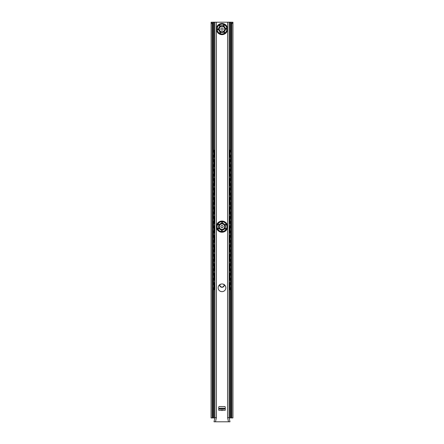 <?xml version="1.0" encoding="UTF-8"?>
<svg xmlns="http://www.w3.org/2000/svg" width="444" height="444" viewBox="0 0 444 444"><rect width="100%" height="100%" fill="white"/><g stroke="black" fill="none" stroke-linecap="round" stroke-linejoin="round"><path stroke-width="0.67" d="M224.442 284.837A2.442 2.442 0 0 1 224.115 286.075L222 287.296L219.885 286.075L220.102 284.265M223.898 284.265L224.115 286.075A2.442 2.442 0 0 1 219.558 284.837M212.92 22.428L212.165 23.976L211.105 22.2L212.92 22.428L212.92 417.954L214.841 417.954M229.16 417.954L232.945 417.954L232.945 22.2L231.835 23.976L231.08 22.428L232.895 22.2M212.238 22.2L231.762 22.2M218.975 408.935A1.182 1.182 0 0 1 220.08 408.175L223.92 408.175A1.182 1.182 0 0 1 225.025 408.935M212.165 23.976L212.165 417.954L212.92 417.954M231.835 23.976L231.835 417.954M231.08 22.428L231.08 417.954M212.165 417.954L211.055 417.954L211.105 22.2M214.186 150.183L213.891 150.183L213.775 151.665L214.075 151.665L214.186 150.183L214.902 150.183M229.098 157.226L230.109 157.226L230.225 155.744L230.109 150.183L229.098 150.183M229.67 152.092L229.67 155.256M229.67 161.555L229.67 164.724M229.67 171.023L229.67 174.187M229.67 180.486L229.67 183.655M229.67 189.949L229.67 193.118M229.67 199.417L229.67 202.581M229.67 208.88L229.67 212.049M229.67 218.348L229.67 221.512M229.67 227.811L229.67 230.98M229.67 237.279L229.67 240.443M229.67 246.742L229.67 249.905M229.67 256.205L229.67 259.374M229.67 265.673L229.67 268.836M229.67 275.136L229.67 278.305M214.33 155.256L214.33 152.092M214.33 164.724L214.33 161.555M214.33 174.187L214.33 171.023M214.33 183.655L214.33 180.486M214.33 193.118L214.33 189.949M214.33 202.581L214.33 199.417M214.33 212.049L214.33 208.88M214.33 221.512L214.33 218.348M214.33 230.98L214.33 227.811M214.33 240.443L214.33 237.279M214.33 249.905L214.33 246.742M214.33 259.374L214.33 256.205M214.33 268.836L214.33 265.673M214.33 278.305L214.33 275.136M229.67 284.604L229.67 287.768M214.33 287.768L214.33 284.604M229.814 150.183L229.925 151.665L230.225 151.665M230.225 155.744L229.925 155.744L229.925 151.665M229.925 155.744L229.814 157.226M213.775 155.744L213.891 157.226L214.186 157.226L214.075 155.744L213.775 155.744L213.775 151.665M214.075 155.744L214.075 151.665M214.186 157.226L214.902 157.226M229.814 159.59L229.925 161.067L230.225 161.067L230.109 159.59L229.098 159.59M230.225 165.212L229.925 165.212L229.814 166.689L230.109 166.689L230.225 165.212L230.225 161.067M229.098 166.689L229.814 166.689M213.891 159.59L213.775 161.067L214.075 161.067L214.186 159.59L213.891 159.59M214.902 159.59L214.186 159.59M214.075 165.212L213.775 165.212L213.891 166.689L214.186 166.689L214.075 161.067M214.186 166.689L214.902 166.689M229.814 169.053L229.925 170.535L230.225 170.535L230.109 169.053L229.098 169.053M230.225 174.675L229.925 174.675L229.814 176.151L230.109 176.151L230.225 174.675L230.225 170.535M229.098 176.151L229.814 176.151M213.891 169.053L213.775 170.535L214.075 170.535L214.186 169.053L213.891 169.053M214.902 169.053L214.186 169.053M214.075 174.675L213.775 174.675L213.891 176.151L214.186 176.151L214.075 170.535M214.186 176.151L214.902 176.151M229.814 178.521L229.925 179.998L230.225 179.998L230.109 178.521L229.098 178.521M230.225 184.138L229.925 184.138L229.814 185.62L230.109 185.62L230.225 184.138L230.225 179.998M229.098 185.62L229.814 185.62M213.891 178.521L213.775 179.998L214.075 179.998L214.186 178.521L213.891 178.521M214.902 178.521L214.186 178.521M214.075 184.138L213.775 184.138L213.891 185.62L214.186 185.62L214.075 179.998M214.186 185.62L214.902 185.62M229.814 187.984L229.925 189.466L230.225 189.466L230.109 187.984L229.098 187.984M230.225 193.606L229.925 193.606L229.814 195.083L230.109 195.083L230.225 193.606L230.225 189.466M229.098 195.083L229.814 195.083M213.891 187.984L213.775 189.466L214.075 189.466L214.186 187.984L213.891 187.984M214.902 187.984L214.186 187.984M214.075 193.606L213.775 193.606L213.891 195.083L214.186 195.083L214.075 189.466M214.186 195.083L214.902 195.083M229.814 197.452L229.925 198.929L230.225 198.929L230.109 197.452L229.098 197.452M230.225 203.069L229.925 203.069L229.814 204.551L230.109 204.551L230.225 203.069L230.225 198.929M229.098 204.551L229.814 204.551M213.891 197.452L213.775 198.929L214.075 198.929L214.186 197.452L213.891 197.452M214.902 197.452L214.186 197.452M214.075 203.069L213.775 203.069L213.891 204.551L214.186 204.551L214.075 198.929M214.186 204.551L214.902 204.551M229.814 206.915L229.925 208.391L230.225 208.391L230.109 206.915L229.098 206.915M230.225 212.537L229.925 212.537L229.814 214.014L230.109 214.014L230.225 212.537L230.225 208.391M229.098 214.014L229.814 214.014M213.891 206.915L213.775 208.391L214.075 208.391L214.186 206.915L213.891 206.915M214.902 206.915L214.186 206.915M214.075 212.537L213.775 212.537L213.891 214.014L214.186 214.014L214.075 208.391M214.186 214.014L214.902 214.014M229.814 216.378L229.925 217.86L230.225 217.86L230.109 216.378L229.098 216.378M230.225 222L229.925 222L229.814 223.476L230.109 223.476L230.225 222L230.225 217.86M229.098 223.476L229.814 223.476M213.891 216.378L213.775 217.86L214.075 217.86L214.186 216.378L213.891 216.378M214.902 216.378L214.186 216.378M214.075 222L213.775 222L213.891 223.476L214.186 223.476L214.075 217.86M214.186 223.476L214.902 223.476M229.814 225.846L229.925 227.322L230.225 227.322L230.109 225.846L229.098 225.846M230.225 231.463L229.925 231.463L229.814 232.945L230.109 232.945L230.225 231.463L230.225 227.322M229.098 232.945L229.814 232.945M213.891 225.846L213.775 227.322L214.075 227.322L214.186 225.846L213.891 225.846M214.902 225.846L214.186 225.846M214.075 231.463L213.775 231.463L213.891 232.945L214.186 232.945L214.075 227.322M214.186 232.945L214.902 232.945M229.814 235.309L229.925 236.791L230.225 236.791L230.109 235.309L229.098 235.309M230.225 240.931L229.925 240.931L229.814 242.407L230.109 242.407L230.225 240.931L230.225 236.791M229.098 242.407L229.814 242.407M213.891 235.309L213.775 236.791L214.075 236.791L214.186 235.309L213.891 235.309M214.902 235.309L214.186 235.309M214.075 240.931L213.775 240.931L213.891 242.407L214.186 242.407L214.075 236.791M214.186 242.407L214.902 242.407M229.814 244.777L229.925 246.254L230.225 246.254L230.109 244.777L229.098 244.777M230.225 250.394L229.925 250.394L229.814 251.876L230.109 251.876L230.225 250.394L230.225 246.254M229.098 251.876L229.814 251.876M213.891 244.777L213.775 246.254L214.075 246.254L214.186 244.777L213.891 244.777M214.902 244.777L214.186 244.777M214.075 250.394L213.775 250.394L213.891 251.876L214.186 251.876L214.075 246.254M214.186 251.876L214.902 251.876M229.814 254.24L229.925 255.716L230.225 255.716L230.109 254.24L229.098 254.24M230.225 259.862L229.925 259.862L229.814 261.338L230.109 261.338L230.225 259.862L230.225 255.716M229.098 261.338L229.814 261.338M213.891 254.24L213.775 255.716L214.075 255.716L214.186 254.24L213.891 254.24M214.902 254.24L214.186 254.24M214.075 259.862L213.775 259.862L213.891 261.338L214.186 261.338L214.075 255.716M214.186 261.338L214.902 261.338M229.814 263.703L229.925 265.185L230.225 265.185L230.109 263.703L229.098 263.703M230.225 269.325L229.925 269.325L229.814 270.801L230.109 270.801L230.225 269.325L230.225 265.185M229.098 270.801L229.814 270.801M213.891 263.703L213.775 265.185L214.075 265.185L214.186 263.703L213.891 263.703M214.902 263.703L214.186 263.703M214.075 269.325L213.775 269.325L213.891 270.801L214.186 270.801L214.075 265.185M214.186 270.801L214.902 270.801M229.814 273.171L229.925 274.647L230.225 274.647L230.109 273.171L229.098 273.171M230.225 278.788L229.925 278.788L229.814 280.269L230.109 280.269L230.225 278.788L230.225 274.647M229.098 280.269L229.814 280.269M213.891 273.171L213.775 274.647L214.075 274.647L214.186 273.171L213.891 273.171M214.902 273.171L214.186 273.171M214.075 278.788L213.775 278.788L213.891 280.269L214.186 280.269L214.075 274.647M214.186 280.269L214.902 280.269M229.814 282.634L229.925 284.116L230.225 284.116L230.109 282.634L229.098 282.634M229.098 289.732L230.109 289.732L229.925 284.116M230.225 288.256L230.225 284.116M229.925 288.256L229.814 289.732M213.891 282.634L213.775 284.116L214.075 284.116L214.186 282.634L213.891 282.634M214.075 288.256L213.775 288.256L213.891 289.732L214.186 289.732L214.075 284.116M214.186 289.732L214.902 289.732M214.902 282.634L214.186 282.634M213.775 288.256L213.775 284.116M229.925 278.788L229.925 274.647M229.925 269.325L229.925 265.185M229.925 259.862L229.925 255.716M229.925 250.394L229.925 246.254M229.925 240.931L229.925 236.791M229.925 231.463L229.925 227.322M229.925 222L229.925 217.86M229.925 212.537L229.925 208.391M229.925 203.069L229.925 198.929M229.925 193.606L229.925 189.466M229.925 184.138L229.925 179.998M229.925 174.675L229.925 170.535M213.775 278.788L213.775 274.647M213.775 269.325L213.775 265.185M213.775 259.862L213.775 255.716M213.775 250.394L213.775 246.254M213.775 240.931L213.775 236.791M213.775 231.463L213.775 227.322M213.775 222L213.775 217.86M213.775 212.537L213.775 208.391M213.775 203.069L213.775 198.929M213.775 193.606L213.775 189.466M213.775 184.138L213.775 179.998M213.775 174.675L213.775 170.535M213.775 165.212L213.775 161.067M229.925 165.212L229.925 161.067M229.986 421.8L229.098 417.66L227.578 417.66L228.505 421.8L229.837 421.8M229.42 421.8L229.776 421.8M215.118 421.8L215.495 421.8L216.378 417.66L214.902 417.66L214.014 421.8L228.965 421.8M214.163 421.8L214.58 421.8M218.154 287.812A3.846 3.846 0 0 1 223.92 284.482A3.846 3.846 0 0 1 223.92 291.142A3.846 3.846 0 0 1 218.154 287.812M223.005 408.935L222.655 410.267A1.171 1.038 90 0 1 221.345 410.267L220.995 408.935L225.252 408.935L225.252 410.267L222.655 410.267M220.995 408.935L218.748 408.935L218.748 410.267L218.748 407.126A0.594 0.594 0 0 1 219.336 406.538L224.664 406.538A0.594 0.594 0 0 1 225.252 407.126L225.252 410.267M221.062 29.681A1.127 1.127 0 0 1 221.928 27.939A1.127 1.127 0 0 1 223.005 29.559A1.127 1.127 0 0 1 221.062 29.681M219.736 30.569A2.72 2.72 0 0 1 221.828 26.346A2.72 2.72 0 0 1 224.436 30.275A2.72 2.72 0 0 1 219.736 30.569M220.446 32.684A0.444 0.444 0 0 0 219.68 32.734A0.444 0.444 0 0 0 220.107 33.372A0.444 0.444 0 0 0 220.446 32.684A0.444 0.444 0 0 0 219.68 32.734A0.444 0.444 0 0 0 220.107 33.372A0.444 0.444 0 0 0 220.446 32.684M224.758 32.412A0.444 0.444 0 0 0 223.992 32.462A0.444 0.444 0 0 0 224.414 33.1A0.444 0.444 0 0 0 224.758 32.412A0.444 0.444 0 0 0 223.992 32.462A0.444 0.444 0 0 0 224.414 33.1A0.444 0.444 0 0 0 224.758 32.412M226.679 28.544A0.444 0.444 0 0 0 225.913 28.594A0.444 0.444 0 0 0 226.34 29.232A0.444 0.444 0 0 0 226.679 28.544A0.444 0.444 0 0 0 225.913 28.594A0.444 0.444 0 0 0 226.34 29.232A0.444 0.444 0 0 0 226.679 28.544M224.292 24.947A0.444 0.444 0 0 0 223.526 24.997A0.444 0.444 0 0 0 223.948 25.635A0.444 0.444 0 0 0 224.292 24.947A0.444 0.444 0 0 0 223.526 24.997A0.444 0.444 0 0 0 223.948 25.635A0.444 0.444 0 0 0 224.292 24.947M219.98 25.219A0.444 0.444 0 0 0 219.214 25.269A0.444 0.444 0 0 0 219.641 25.907A0.444 0.444 0 0 0 219.98 25.219A0.444 0.444 0 0 0 219.214 25.269A0.444 0.444 0 0 0 219.641 25.907A0.444 0.444 0 0 0 219.98 25.219M224.825 27.184A3.391 3.391 0 0 1 222.211 32.445A3.391 3.391 0 0 1 218.964 27.556A3.391 3.391 0 0 1 224.825 27.184M218.06 29.088A0.444 0.444 0 0 0 217.294 29.138A0.444 0.444 0 0 0 217.715 29.776A0.444 0.444 0 0 0 218.06 29.088A0.444 0.444 0 0 0 217.294 29.138A0.444 0.444 0 0 0 217.715 29.776A0.444 0.444 0 0 0 218.06 29.088M217.366 32.14A5.567 5.567 0 0 1 221.65 23.51A5.567 5.567 0 0 1 226.984 31.535A5.567 5.567 0 0 1 217.366 32.14M224.586 27.345A3.108 3.108 0 0 1 222.194 32.162A3.108 3.108 0 0 1 219.219 27.683A3.108 3.108 0 0 1 224.586 27.345M217.344 32.157A5.589 5.589 0 0 0 227.006 31.546A5.589 5.589 0 0 0 221.65 23.482A5.589 5.589 0 0 0 217.344 32.157M221.462 225.657A1.127 1.127 0 0 1 223.121 226.673A1.127 1.127 0 0 1 221.412 227.606A1.127 1.127 0 0 1 221.462 225.657M220.696 224.253A2.72 2.72 0 0 1 224.72 226.712A2.72 2.72 0 0 1 220.579 228.965A2.72 2.72 0 0 1 220.696 224.253M218.526 224.781A0.444 0.444 0 0 0 218.548 224.015A0.444 0.444 0 0 0 217.871 224.381A0.444 0.444 0 0 0 218.526 224.781A0.444 0.444 0 0 0 218.548 224.015A0.444 0.444 0 0 0 217.871 224.381A0.444 0.444 0 0 0 218.526 224.781M218.42 229.098A0.444 0.444 0 0 0 218.437 228.333A0.444 0.444 0 0 0 217.765 228.699A0.444 0.444 0 0 0 218.42 229.098A0.444 0.444 0 0 0 218.437 228.333A0.444 0.444 0 0 0 217.765 228.699A0.444 0.444 0 0 0 218.42 229.098M222.105 231.352A0.444 0.444 0 0 0 222.128 230.58A0.444 0.444 0 0 0 221.451 230.952A0.444 0.444 0 0 0 222.105 231.352A0.444 0.444 0 0 0 222.128 230.58A0.444 0.444 0 0 0 221.451 230.952A0.444 0.444 0 0 0 222.105 231.352M225.896 229.282A0.444 0.444 0 0 0 225.918 228.516A0.444 0.444 0 0 0 225.241 228.882A0.444 0.444 0 0 0 225.896 229.282A0.444 0.444 0 0 0 225.918 228.516A0.444 0.444 0 0 0 225.241 228.882A0.444 0.444 0 0 0 225.896 229.282M226.002 224.969A0.444 0.444 0 0 0 226.024 224.198A0.444 0.444 0 0 0 225.347 224.564A0.444 0.444 0 0 0 226.002 224.969A0.444 0.444 0 0 0 226.024 224.198A0.444 0.444 0 0 0 225.347 224.564A0.444 0.444 0 0 0 226.002 224.969M223.621 229.62A3.391 3.391 0 0 1 218.609 226.562A3.391 3.391 0 0 1 223.765 223.748A3.391 3.391 0 0 1 223.621 229.62M222.316 222.716A0.444 0.444 0 0 0 222.339 221.95A0.444 0.444 0 0 0 221.661 222.316A0.444 0.444 0 0 0 222.316 222.716A0.444 0.444 0 0 0 222.339 221.95A0.444 0.444 0 0 0 221.661 222.316A0.444 0.444 0 0 0 222.316 222.716M219.336 221.756A5.567 5.567 0 0 1 227.561 226.779A5.567 5.567 0 0 1 219.103 231.391A5.567 5.567 0 0 1 219.336 221.756M223.487 229.37A3.108 3.108 0 0 1 218.898 226.568A3.108 3.108 0 0 1 223.621 223.992A3.108 3.108 0 0 1 223.487 229.37M219.325 221.734A5.589 5.589 0 0 0 219.086 231.413A5.589 5.589 0 0 0 227.589 226.779A5.589 5.589 0 0 0 219.325 221.734M229.426 22.2L229.426 150.183M229.426 157.226L229.426 159.59M229.426 166.689L229.426 169.053M229.426 176.151L229.426 178.521M229.426 185.62L229.426 187.984M229.426 195.083L229.426 197.452M229.426 204.551L229.426 206.915M229.426 214.014L229.426 216.378M229.426 223.476L229.426 225.846M229.426 232.945L229.426 235.309M229.426 242.407L229.426 244.777M229.426 251.876L229.426 254.24M229.426 261.338L229.426 263.703M229.426 270.801L229.426 273.171M229.426 280.269L229.426 282.634M229.426 289.732L229.426 417.954M214.574 22.2L214.574 150.183M214.574 157.226L214.574 159.59M214.574 166.689L214.574 169.053M214.574 176.151L214.574 178.521M214.574 185.62L214.574 187.984M214.574 195.083L214.574 197.452M214.574 204.551L214.574 206.915M214.574 214.014L214.574 216.378M214.574 223.476L214.574 225.846M214.574 232.945L214.574 235.309M214.574 242.407L214.574 244.777M214.574 251.876L214.574 254.24M214.574 261.338L214.574 263.703M214.574 270.801L214.574 273.171M214.574 280.269L214.574 282.634M214.574 289.732L214.574 417.954M213.608 22.2L213.608 152.053M213.608 155.295L213.608 161.516M213.608 164.763L213.608 170.984M213.608 174.226L213.608 180.447M213.608 183.688L213.608 189.915M213.608 193.157L213.608 199.378M213.608 202.619L213.608 208.841M213.608 212.088L213.608 218.309M213.608 221.55L213.608 227.772M213.608 231.013L213.608 237.24M213.608 240.482L213.608 246.703M213.608 249.944L213.608 256.166M213.608 259.413L213.608 265.634M213.608 268.875L213.608 275.097M213.608 278.338L213.608 284.565M213.608 287.806L213.608 417.954M230.392 22.2L230.392 152.053M230.392 155.295L230.392 161.516M230.392 164.763L230.392 170.984M230.392 174.226L230.392 180.447M230.392 183.688L230.392 189.915M230.392 193.157L230.392 199.378M230.392 202.619L230.392 208.841M230.392 212.088L230.392 218.309M230.392 221.55L230.392 227.772M230.392 231.013L230.392 237.24M230.392 240.482L230.392 246.703M230.392 249.944L230.392 256.166M230.392 259.413L230.392 265.634M230.392 268.875L230.392 275.097M230.392 278.338L230.392 284.565M230.392 287.806L230.392 417.954M229.587 157.226L229.587 155.234M229.587 152.12L229.587 150.183M214.413 157.226L214.413 155.234M214.413 152.12L214.413 150.183M214.413 166.689L214.413 164.696M214.413 161.583L214.413 159.59M214.413 176.151L214.413 174.159M214.413 171.045L214.413 169.053M214.413 185.62L214.413 183.627M214.413 180.514L214.413 178.521M214.413 195.083L214.413 193.09M214.413 189.977L214.413 187.984M214.413 204.551L214.413 202.558M214.413 199.445L214.413 197.452M214.413 214.014L214.413 212.021M214.413 208.908L214.413 206.915M214.413 223.476L214.413 221.484M214.413 218.376L214.413 216.378M214.413 232.945L214.413 230.952M214.413 227.839L214.413 225.846M214.413 242.407L214.413 240.415M214.413 237.301L214.413 235.309M214.413 251.876L214.413 249.883M214.413 246.77L214.413 244.777M214.413 261.338L214.413 259.346M214.413 256.232L214.413 254.24M214.413 270.801L214.413 268.809M214.413 265.701L214.413 263.703M214.413 280.269L214.413 278.277M214.413 275.163L214.413 273.171M229.587 289.732L229.587 287.74M229.587 284.626L229.587 282.634M214.413 289.732L214.413 287.74M214.413 284.626L214.413 282.634M229.293 157.226L229.293 155.095M229.293 152.253L229.293 150.183M229.293 289.732L229.293 287.607M229.293 284.765L229.293 282.634M229.293 280.269L229.293 278.144M229.293 275.297L229.293 273.171M229.293 270.801L229.293 268.676M229.293 265.834L229.293 263.703M229.293 261.338L229.293 259.213M229.293 256.366L229.293 254.24M229.293 251.876L229.293 249.744M229.293 246.903L229.293 244.777M229.293 242.407L229.293 240.282M229.293 237.44L229.293 235.309M229.293 232.945L229.293 230.819M229.293 227.972L229.293 225.846M229.293 223.476L229.293 221.351M229.293 218.509L229.293 216.378M229.293 214.014L229.293 211.888M229.293 209.041L229.293 206.915M229.293 204.551L229.293 202.42M229.293 199.578L229.293 197.452M229.293 195.083L229.293 192.957M229.293 190.115L229.293 187.984M229.293 185.62L229.293 183.494M229.293 180.647L229.293 178.521M229.293 176.151L229.293 174.026M229.293 171.184L229.293 169.053M229.293 166.689L229.293 164.563M229.293 161.716L229.293 159.59M229.587 280.269L229.587 278.277M229.587 275.163L229.587 273.171M229.587 270.801L229.587 268.809M229.587 265.701L229.587 263.703M229.587 261.338L229.587 259.346M229.587 256.232L229.587 254.24M229.587 251.876L229.587 249.883M229.587 246.77L229.587 244.777M229.587 242.407L229.587 240.415M229.587 237.301L229.587 235.309M229.587 232.945L229.587 230.952M229.587 227.839L229.587 225.846M229.587 223.476L229.587 221.484M229.587 218.376L229.587 216.378M229.587 214.014L229.587 212.021M229.587 208.908L229.587 206.915M229.587 204.551L229.587 202.558M229.587 199.445L229.587 197.452M229.587 195.083L229.587 193.09M229.587 189.977L229.587 187.984M229.587 185.62L229.587 183.627M229.587 180.514L229.587 178.521M229.587 176.151L229.587 174.159M229.587 171.045L229.587 169.053M214.707 166.689L214.707 164.563M214.707 161.716L214.707 159.59M214.707 176.151L214.707 174.026M214.707 171.184L214.707 169.053M214.707 185.62L214.707 183.494M214.707 180.647L214.707 178.521M214.707 195.083L214.707 192.957M214.707 190.115L214.707 187.984M214.707 204.551L214.707 202.42M214.707 199.578L214.707 197.452M214.707 214.014L214.707 211.888M214.707 209.041L214.707 206.915M214.707 223.476L214.707 221.351M214.707 218.509L214.707 216.378M214.707 232.945L214.707 230.819M214.707 227.972L214.707 225.846M214.707 242.407L214.707 240.282M214.707 237.44L214.707 235.309M214.707 251.876L214.707 249.744M214.707 246.903L214.707 244.777M214.707 261.338L214.707 259.213M214.707 256.366L214.707 254.24M214.707 270.801L214.707 268.676M214.707 265.834L214.707 263.703M214.707 280.269L214.707 278.144M214.707 275.297L214.707 273.171M214.707 289.732L214.707 287.607M214.707 284.765L214.707 282.634M214.707 157.226L214.707 155.095M214.707 152.253L214.707 150.183M229.587 166.689L229.587 164.696M229.587 161.583L229.587 159.59M216.422 417.66L216.422 227.034M216.422 226.257L216.422 29.454M216.422 28.671L216.422 22.2M227.578 417.66L227.578 227.034M227.578 226.257L227.578 29.454M227.578 28.671L227.578 22.2M221.345 410.267L218.748 410.267M217.926 31.768A4.895 4.895 0 0 0 226.385 31.241A4.895 4.895 0 0 0 221.695 24.181A4.895 4.895 0 0 0 217.926 31.768M217.432 32.096A5.483 5.483 0 0 1 221.656 23.593A5.483 5.483 0 0 1 226.912 31.502A5.483 5.483 0 0 1 217.432 32.096M219.658 222.35A4.895 4.895 0 0 0 219.453 230.819A4.895 4.895 0 0 0 226.89 226.762A4.895 4.895 0 0 0 219.658 222.35M219.375 221.828A5.483 5.483 0 0 1 227.478 226.779A5.483 5.483 0 0 1 219.142 231.324A5.483 5.483 0 0 1 219.375 221.828M229.781 284.576A1.643 1.643 0 0 0 229.098 284.893M229.098 287.479A1.643 1.643 0 0 0 229.781 287.795M230.225 287.823A1.643 1.643 0 0 0 231.08 287.518M231.08 284.854A1.643 1.643 0 0 0 230.225 284.543M214.219 287.795A1.643 1.643 0 0 0 214.902 287.479M214.902 284.893A1.643 1.643 0 0 0 214.219 284.576M213.775 284.543A1.643 1.643 0 0 0 212.92 284.854M212.92 287.518A1.643 1.643 0 0 0 213.775 287.823M229.781 275.108A1.643 1.643 0 0 0 229.098 275.43M229.098 278.011A1.643 1.643 0 0 0 229.781 278.327M230.225 278.36A1.643 1.643 0 0 0 231.08 278.049M231.08 275.385A1.643 1.643 0 0 0 230.225 275.08M214.219 278.327A1.643 1.643 0 0 0 214.902 278.011M214.902 275.43A1.643 1.643 0 0 0 214.219 275.108M213.775 275.08A1.643 1.643 0 0 0 212.92 275.385M212.92 278.049A1.643 1.643 0 0 0 213.775 278.36M229.781 265.645A1.643 1.643 0 0 0 229.098 265.962M229.098 268.548A1.643 1.643 0 0 0 229.781 268.864M230.225 268.898A1.643 1.643 0 0 0 231.08 268.587M231.08 265.923A1.643 1.643 0 0 0 230.225 265.612M214.219 268.864A1.643 1.643 0 0 0 214.902 268.548M214.902 265.962A1.643 1.643 0 0 0 214.219 265.645M213.775 265.612A1.643 1.643 0 0 0 212.92 265.923M212.92 268.587A1.643 1.643 0 0 0 213.775 268.898M229.781 256.182A1.643 1.643 0 0 0 229.098 256.499M229.098 259.08A1.643 1.643 0 0 0 229.781 259.401M230.225 259.429A1.643 1.643 0 0 0 231.08 259.124M231.08 256.46A1.643 1.643 0 0 0 230.225 256.149M214.219 259.401A1.643 1.643 0 0 0 214.902 259.08M214.902 256.499A1.643 1.643 0 0 0 214.219 256.182M213.775 256.149A1.643 1.643 0 0 0 212.92 256.46M212.92 259.124A1.643 1.643 0 0 0 213.775 259.429M229.781 246.714A1.643 1.643 0 0 0 229.098 247.031M229.098 249.617A1.643 1.643 0 0 0 229.781 249.933M230.225 249.966A1.643 1.643 0 0 0 231.08 249.656M231.08 246.992A1.643 1.643 0 0 0 230.225 246.681M214.219 249.933A1.643 1.643 0 0 0 214.902 249.617M214.902 247.031A1.643 1.643 0 0 0 214.219 246.714M213.775 246.681A1.643 1.643 0 0 0 212.92 246.992M212.92 249.656A1.643 1.643 0 0 0 213.775 249.966M229.781 237.251A1.643 1.643 0 0 0 229.098 237.568M229.098 240.154A1.643 1.643 0 0 0 229.781 240.47M230.225 240.498A1.643 1.643 0 0 0 231.08 240.193M231.08 237.529A1.643 1.643 0 0 0 230.225 237.218M214.219 240.47A1.643 1.643 0 0 0 214.902 240.154M214.902 237.568A1.643 1.643 0 0 0 214.219 237.251M213.775 237.218A1.643 1.643 0 0 0 212.92 237.529M212.92 240.193A1.643 1.643 0 0 0 213.775 240.498M229.781 227.783A1.643 1.643 0 0 0 229.098 228.105M229.098 230.686A1.643 1.643 0 0 0 229.781 231.002M230.225 231.035A1.643 1.643 0 0 0 231.08 230.725M231.08 228.061A1.643 1.643 0 0 0 230.225 227.755M214.219 231.002A1.643 1.643 0 0 0 214.902 230.686M214.902 228.105A1.643 1.643 0 0 0 214.219 227.783M213.775 227.755A1.643 1.643 0 0 0 212.92 228.061M212.92 230.725A1.643 1.643 0 0 0 213.775 231.035M229.781 218.32A1.643 1.643 0 0 0 229.098 218.637M229.098 221.223A1.643 1.643 0 0 0 229.781 221.539M230.225 221.573A1.643 1.643 0 0 0 231.08 221.262M231.08 218.598A1.643 1.643 0 0 0 230.225 218.287M214.219 221.539A1.643 1.643 0 0 0 214.902 221.223M214.902 218.637A1.643 1.643 0 0 0 214.219 218.32M213.775 218.287A1.643 1.643 0 0 0 212.92 218.598M212.92 221.262A1.643 1.643 0 0 0 213.775 221.573M229.781 208.858A1.643 1.643 0 0 0 229.098 209.174M229.098 211.755A1.643 1.643 0 0 0 229.781 212.077M230.225 212.104A1.643 1.643 0 0 0 231.08 211.799M231.08 209.135A1.643 1.643 0 0 0 230.225 208.824M214.219 212.077A1.643 1.643 0 0 0 214.902 211.755M214.902 209.174A1.643 1.643 0 0 0 214.219 208.858M213.775 208.824A1.643 1.643 0 0 0 212.92 209.135M212.92 211.799A1.643 1.643 0 0 0 213.775 212.104M229.781 199.389A1.643 1.643 0 0 0 229.098 199.706M229.098 202.292A1.643 1.643 0 0 0 229.781 202.608M230.225 202.642A1.643 1.643 0 0 0 231.08 202.331M231.08 199.667A1.643 1.643 0 0 0 230.225 199.356M214.219 202.608A1.643 1.643 0 0 0 214.902 202.292M214.902 199.706A1.643 1.643 0 0 0 214.219 199.389M213.775 199.356A1.643 1.643 0 0 0 212.92 199.667M212.92 202.331A1.643 1.643 0 0 0 213.775 202.642M229.781 189.927A1.643 1.643 0 0 0 229.098 190.243M229.098 192.829A1.643 1.643 0 0 0 229.781 193.146M230.225 193.173A1.643 1.643 0 0 0 231.08 192.868M231.08 190.204A1.643 1.643 0 0 0 230.225 189.893M214.219 193.146A1.643 1.643 0 0 0 214.902 192.829M214.902 190.243A1.643 1.643 0 0 0 214.219 189.927M213.775 189.893A1.643 1.643 0 0 0 212.92 190.204M212.92 192.868A1.643 1.643 0 0 0 213.775 193.173M229.781 180.458A1.643 1.643 0 0 0 229.098 180.78M229.098 183.361A1.643 1.643 0 0 0 229.781 183.677M230.225 183.711A1.643 1.643 0 0 0 231.08 183.4M231.08 180.736A1.643 1.643 0 0 0 230.225 180.431M214.219 183.677A1.643 1.643 0 0 0 214.902 183.361M214.902 180.78A1.643 1.643 0 0 0 214.219 180.458M213.775 180.431A1.643 1.643 0 0 0 212.92 180.736M212.92 183.4A1.643 1.643 0 0 0 213.775 183.711M229.781 170.996A1.643 1.643 0 0 0 229.098 171.312M229.098 173.898A1.643 1.643 0 0 0 229.781 174.215M230.225 174.248A1.643 1.643 0 0 0 231.08 173.937M231.08 171.273A1.643 1.643 0 0 0 230.225 170.962M214.219 174.215A1.643 1.643 0 0 0 214.902 173.898M214.902 171.312A1.643 1.643 0 0 0 214.219 170.996M213.775 170.962A1.643 1.643 0 0 0 212.92 171.273M212.92 173.937A1.643 1.643 0 0 0 213.775 174.248M229.781 161.533A1.643 1.643 0 0 0 229.098 161.849M229.098 164.43A1.643 1.643 0 0 0 229.781 164.752M230.225 164.78A1.643 1.643 0 0 0 231.08 164.474M231.08 161.805A1.643 1.643 0 0 0 230.225 161.499M214.219 164.752A1.643 1.643 0 0 0 214.902 164.43M214.902 161.849A1.643 1.643 0 0 0 214.219 161.533M213.775 161.499A1.643 1.643 0 0 0 212.92 161.805M212.92 164.474A1.643 1.643 0 0 0 213.775 164.78M229.781 152.064A1.643 1.643 0 0 0 229.098 152.381M229.098 154.967A1.643 1.643 0 0 0 229.781 155.283M230.225 155.317A1.643 1.643 0 0 0 231.08 155.006M231.08 152.342A1.643 1.643 0 0 0 230.225 152.031M214.219 155.283A1.643 1.643 0 0 0 214.902 154.967M214.902 152.381A1.643 1.643 0 0 0 214.219 152.064M213.775 152.031A1.643 1.643 0 0 0 212.92 152.342M212.92 155.006A1.643 1.643 0 0 0 213.775 155.317M214.902 417.66L214.902 22.2M229.098 417.66L229.098 22.2"/></g></svg>
